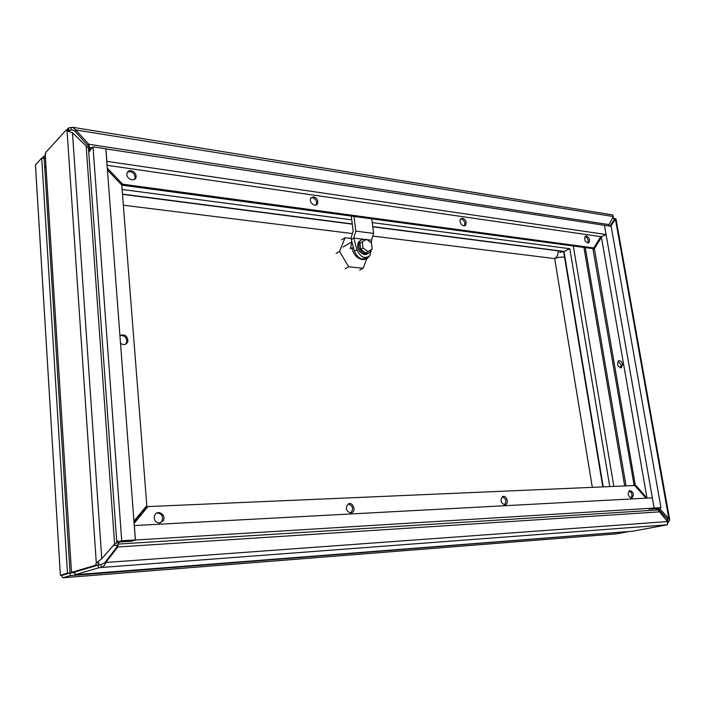 <?xml version="1.0" encoding="UTF-8"?>
<svg xmlns="http://www.w3.org/2000/svg" width="705" height="705" viewBox="0 0 705 705"><rect width="100%" height="100%" fill="white"/><g stroke="black" fill="none" stroke-linecap="round" stroke-linejoin="round"><path stroke-width="1.06" d="M74.466 572.601L70.068 572.936L62.939 575.068M62.956 575.068L70.068 572.936L44.133 158.405L45.455 158.59M627.009 531.676L70.236 575.65L70.068 572.936L67.469 573.139L41.701 158.061L44.133 158.405L43.992 156.105L45.314 156.299M70.236 575.65L63.009 577.756L61.828 576.408L62.269 575.271L60.348 575.271L67.469 573.139M616.725 533.808L627.053 531.923M62.216 575.271L61.828 576.408M42.15 158.123L43.992 156.105M41.701 158.061L35.47 164.891L35.532 165.966M35.444 164.926L60.374 575.262L35.47 164.891M107.081 165.278L601.303 236.713L646.996 498.109M106.781 161.348L606.053 234.518L604.441 225.309L105.838 148.878M606.053 234.518L601.303 236.713M105.909 148.817L106.843 161.286M98.286 565.031L98.991 562.757L96.294 562.951L95.598 565.234L98.286 565.031L74.88 571.993L98.286 565.031L101.044 564.643L101.238 567.49L98.48 567.877L98.286 565.031M67.521 130.945L69.566 131.271L68.72 130.363L66.208 129.967L67.054 130.874L72.474 132.751L88.451 148.173L89.782 151.381M95.598 565.234L72.263 572.196L74.88 571.993L75.065 574.901L74.492 572.028M45.261 155.453L45.816 152.377L66.208 129.967M71.416 571.191L72.263 572.196M117.858 540.77L116.827 543.035L114.598 544.04L101.776 558.757L96.294 562.951L67.054 130.874M45.155 153.849L71.443 571.614L45.191 153.805M119.929 335.633C124.274 335.131 126.592 337.149 126.882 341.705L125.525 344.269M107.433 170.02L121.762 185.018L146.807 505.529L133.932 521.215M119.921 335.518C124.609 333.879 127.297 335.703 127.966 341.008C126.688 344.675 124.212 345.494 120.529 343.467M73.461 130.213L71.231 129.852L71.064 127.464L68.552 127.975L68.72 130.363L72.351 129.887L74.783 130.998L88.301 145.988M68.552 127.975L66.675 130.037M608.345 225.908L613.262 216.541L612.786 214.919L72.65 127.279L75.761 129.949L74.783 130.998M71.064 127.464L72.65 127.279M613.262 216.541L75.761 129.949L88.76 144.234L87.764 145.265M88.548 146.393L90.231 149.689M608.662 224.56L88.76 144.234L89.306 146.578M372.733 226.596L563.982 251.429L569.807 248.724L563.982 251.429L603.233 486.873M90.416 149.504L89.376 147.363L92.108 147.777M121.771 185.151L592.367 248.557L593.733 247.94L122.652 184.19L107.292 168.09M311.072 197.761L312.43 197.656C315.805 198.916 317.091 201.207 316.281 204.538L315.937 205.058M127.526 172.064L130.108 171.615C133.351 172.496 134.999 174.532 135.06 177.722L134.417 179.422M460.638 218.911L461.273 218.92C464.498 220.409 465.512 222.701 464.304 225.803M585.088 236.607C587.864 237.99 588.781 240.105 587.82 242.961M559.611 252.46L563.595 251.562L559.611 252.46M600.783 236.633L593.733 247.94M121.745 185.01L122.652 184.19M313.646 196.836C317.03 198.096 318.316 200.396 317.506 203.719C315.584 207.913 308.508 202.3 310.72 198.308L313.646 196.836M131.156 170.654C134.399 171.535 136.056 173.58 136.118 176.77C135.695 182.428 126.124 179.396 126.9 173.818C127.314 171.535 128.733 170.478 131.156 170.654M462.586 218.206C465.829 219.722 466.833 222.022 465.591 225.115C463.255 228.085 458.1 221.59 460.656 218.894L462.586 218.206M586.445 235.972C589.442 237.611 590.261 239.815 588.922 242.608C585.282 242.511 584.022 240.414 585.141 236.325L586.445 235.972M632.993 531.191L667.318 524.802L667.529 521.559L657.95 509.962L117.973 544.101L116.616 547.336L104.701 562.819L101.044 564.643M74.88 571.993L75.056 574.734L98.48 567.877M104.701 562.819L105.776 562.608C104.781 565.251 103.265 566.873 101.238 567.49L667.318 524.802M75.056 574.734L633.398 531.165M116.616 547.336L117.753 546.974L105.82 562.484L667.529 521.559L668.922 521.303L669.732 520.07L668.851 518.686L667.335 518.977L667.635 521.392L667.177 518.801M131.632 541.228L119.18 542.004L117.973 544.101L117.753 546.974L659.439 511.874M654.619 508.085L657.95 509.962M118.44 543.291L118.493 542.022M134.1 523.436L147.909 506.578L146.755 507.001L134.038 522.52M502.383 496.743C506.084 498.708 506.754 501.414 504.419 504.851M629.16 490.812C632.094 492.733 632.702 495.166 630.966 498.109M348.261 503.978C352.985 505.846 353.813 508.834 350.746 512.958L350.676 513.002M156.783 513.046C161.692 513.443 163.437 516.148 162.018 521.171L160.044 523.039M147.909 506.578L634.8 485.507L645.912 498.171M504.762 504.851C500.621 502.85 499.951 500.074 502.771 496.54C506.472 494.839 509.318 503.458 505.459 504.709L504.762 504.851M631.486 498.153C627.873 496.161 627.283 493.615 629.715 490.521C633.636 492.037 634.359 494.558 631.891 498.083L631.486 498.153M350.72 512.993C346.032 511.196 345.177 508.208 348.138 504.049C352.394 501.229 356.615 510.305 352.103 512.597L350.72 512.993L352.103 512.597M159.462 523.11C155.091 522.335 153.505 519.691 154.721 515.161C157.585 509.001 166.759 515.117 163.199 520.775L159.462 523.11M612.636 217.625L614.134 218.92L614.108 219.898L615.773 219.061L612.68 217.545M667.979 522.907L668.922 521.303M614.011 220.039L613.694 218.259L614.945 218.453M614.108 219.898L609.878 226.146M610.724 226.279L615.465 219.255L668.851 518.686L660.497 509.609L658.99 509.909L667.335 518.977M660.171 507.767L660.497 509.609L658.338 509.142L658.99 509.909M656.681 508.472L658.223 509.318M656.99 508.411L658.338 509.142L658.162 508.173M600.942 236.66L593.02 249.35L634.156 485.534M618.109 361.11L621.14 364.846L620.488 367.86M646.978 498.109L635.196 484.696L633.716 485.031M593.02 249.35L594.385 248.733L601.436 237.418M635.196 484.696L594.385 248.733M622.568 364.362L621.519 367.675C617.756 366.926 616.743 364.644 618.488 360.819C620.374 360.317 621.731 361.498 622.568 364.362M131.421 541.299L135.43 540.012L654.152 508.085L652.354 497.827L134.267 525.551M654.152 508.085L648.926 509.142M134.338 525.525L135.43 540.012M117.7 541.105L117.77 542.066L119.198 541.978M131.341 541.228L135.351 539.942L105.838 148.808L93.025 146.843L89.579 150.896M135.351 539.942L121.718 540.779L117.77 542.066M93.025 146.843L121.718 540.779M592.323 487.349L554.676 258.594L372.795 236.078M352.421 233.558L123.34 205.208M346.851 244.794L350.438 242.67M366.741 258.955L363.119 268.261L348.658 266.772L339.546 251.394L345.089 237.735L351.161 238.466M345.089 237.735L341.643 239.806M339.546 251.394L336.1 253.43M348.658 266.772L345.177 268.737M363.119 268.261L359.612 270.2M368.107 253.765L364.688 254.69C358.501 252.267 356.448 248.054 358.519 242.071L360.502 240.502M371.13 249.702L370.072 252.284L365.86 254.029C359.665 251.597 357.602 247.385 359.682 241.383C361.101 239.577 363.031 239.083 365.446 239.894M360.74 249.314L365.719 252.91L368.01 251.606L363.031 248.001L360.74 249.314L359.973 243.163L366.45 239.312L359.973 243.163M366.45 239.312L371.394 242.925L372.178 249.059L368.01 251.606M363.031 248.001L362.247 241.833M353.981 216.444L355.822 231.161L373.615 233.39L371.738 218.832M366.935 239.665L371.535 240.22L373.615 233.39M355.822 231.161L353.751 238.07L366.027 239.559M351.284 216.074L353.152 231.108L351.099 238.008L351.293 239.541L353.751 238.07L356.924 249.764C360.493 257.36 364.829 259.299 369.931 255.58L371.324 249.579M371.535 240.22L371.456 243.41M351.293 239.541L354.448 251.192L356.924 249.764M366.997 257.492C361.868 260.498 357.691 258.4 354.448 251.192M369.667 255.906L366.618 259.017L362.652 259.696C356.906 258.418 353.337 254.461 351.936 247.807L350.297 248.768L351.883 241.718M353.584 247.993L351.936 247.807M655.306 508.693L660.955 507.609L611.129 226.34L604.441 225.309L654.143 508.023L660.955 507.609M44.723 167.825L46.045 168.01M44.618 166.168L45.948 166.345M617.051 533.782L63.124 577.739M101.776 558.757L72.474 132.751M114.598 544.04L86.195 146.481M116.827 543.035L88.451 148.173M122.106 189.46L351.751 219.863M372.222 222.569L569.807 248.724L609.763 486.591M122.467 194.095L352.262 223.934M122.485 194.351L352.288 224.155M372.769 226.816L563.595 251.562L602.81 486.891M117.629 545.256L113.302 545.529M655.333 508.702L649.199 509.089M626.04 485.886L585.256 247.596M624.683 485.948L583.925 247.42M573.288 245.983L613.861 486.415M564.573 257.395C561.735 256.761 558.439 257.158 554.676 258.594C557.197 257.069 558.334 254.487 558.078 250.848M63.009 577.756L616.893 533.808M126.882 341.705L127.966 341.008M316.281 204.538L317.506 203.719M135.06 177.722L136.118 176.77M464.339 225.794L465.591 225.115M588.19 242.943L588.922 242.608M105.776 562.608L104.569 562.925M75.003 574.919L633.205 531.191M117.788 546.798L117.259 547.133M504.877 504.842L505.459 504.709M162.018 521.171L163.199 520.775M667.679 519.7L667.794 520.325M615.068 219.449L615.773 219.061M615.994 218.867L669.618 519.4M620.973 367.86L621.519 367.675M359.682 241.383L358.519 242.071M351.76 241.886L343.027 247.058"/></g></svg>
